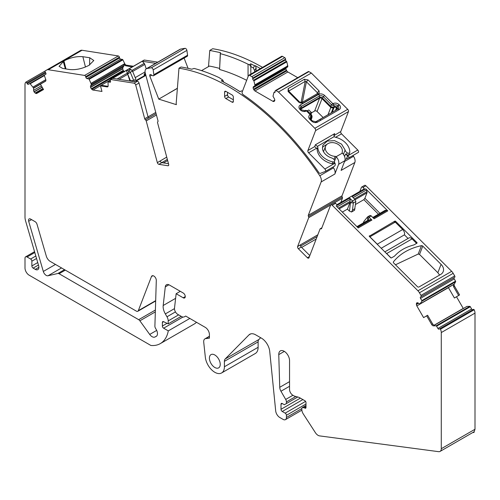 <?xml version="1.0" encoding="UTF-8"?>
<svg xmlns="http://www.w3.org/2000/svg" width="500" height="500" viewBox="0 0 500 500"><rect width="100%" height="100%" fill="white"/><g stroke="black" fill="none" stroke-linecap="round" stroke-linejoin="round"><path stroke-width="0.75" d="M416.581 243.394L412.069 238.894A4.119 2.381 -120 0 0 409.012 237.913L384.837 251.869M391.037 257.906L386.675 253.556A4.119 2.381 -120 0 0 385.869 252.894M408.05 238.469L404.419 234.844A4.119 2.381 -120 0 0 402.681 229.525L395.25 222.113L369.812 236.875M404.419 234.844L381.213 248.25M378.019 245.062A4.119 2.381 -120 0 0 377.287 244.188L369.856 236.775M310.994 114.319L311.488 113.031A1.412 0.488 134.9 0 0 311.488 112.606L308.944 110.075A1.412 0.488 134.9 0 0 307.5 110.838L311.056 114.406M323.131 117.525L317.069 111.481A1.769 1.306 21.1 0 0 316.119 110.919A1.769 1.306 21.1 0 0 314.65 111.031L311.544 112.819M311.488 112.606A1.412 0.488 134.9 0 0 310.581 112.888L309.9 113.225M332.181 112.3L334.075 107.394L333.175 108.044L331.35 112.781M317.069 111.481L322.019 98.644A1.769 0.613 134.9 0 1 322.4 97.994L330.588 106.163A2.45 1.812 21.1 0 0 333.95 106.788A1.769 1.019 60 0 1 333.894 107.5A2.688 1.988 -158.9 0 1 330.206 106.812L330.756 107.594L333.175 108.044M278.456 92.025L276.019 90.612L308.906 71.625L311.344 73.037L278.456 92.025L314.831 128.312A1.769 1.019 -120 0 1 315.575 130.588L307.887 150.544A1.769 1.019 -120 0 0 308.637 152.825L324.869 169.019A1.769 1.019 -120 0 1 325.619 171.294L320.344 173.363A1.769 1.019 -120 0 1 318.781 172.5A208.106 120.15 -120 0 0 310.012 160.263L310.012 160.275C292.45 136.919 273.319 117.325 252.625 101.5A208.156 120.181 -120 0 0 243.181 94.663A1.769 1.019 -120 0 1 242.125 92.125L248.469 75.662A1.769 1.019 -120 0 1 248.762 75.3A1.769 1.019 -120 0 1 249.644 75.388L251.875 76.675A1.175 0.681 -120 0 1 252.706 78.119L252.706 78.838A1.175 0.681 -120 0 0 253.506 80.262A0.587 0.338 -120 0 1 253.9 80.825L254.894 84.944L287.062 66.287L254.881 84.862M311.344 73.037L347.719 109.325L314.831 128.312M276.019 90.612A1.175 0.681 -120 0 0 275.431 90.556A1.175 0.681 -120 0 0 275.188 91.094L275.188 91.819A1.175 0.681 -120 0 1 274.944 92.356A1.175 0.681 -120 0 1 274.381 92.312A0.587 0.338 -120 0 0 273.988 92.419L273 96.225L274.344 98.65A2.1 1.212 -120 0 1 274.769 100.081L272.919 101.319A2.1 1.212 -120 0 0 273.944 101.425L274.344 101.194A2.1 1.212 -120 0 0 274.769 100.25M272.919 101.319L254.975 90.962L287.863 71.975A2.1 1.212 -120 0 1 286.831 70.888L286.438 70.206A2.1 1.212 -120 0 1 286.006 68.769L286.006 68.6A2.1 1.212 -120 0 1 286.438 67.656L253.55 86.644A2.1 1.212 -120 0 0 253.125 87.587L286.006 68.6M286.831 70.888L253.944 89.875A2.1 1.212 -120 0 0 254.975 90.962M253.944 89.875L253.55 89.194L286.438 70.206M286.006 68.769L253.125 87.756A2.1 1.212 -120 0 0 253.55 89.194M253.55 86.644L254.831 85.906L254.894 84.944M357.756 150.031L347.556 155.919L349.55 157.475L358.5 152.312A1.769 1.019 -120 0 0 357.756 150.031L341.525 133.837A1.769 1.019 -120 0 1 340.775 131.556L348.462 111.606A1.769 1.019 -120 0 0 347.719 109.325M249.644 75.388L282.531 56.4A1.769 1.019 -120 0 0 281.65 56.312L248.762 75.3M282.531 56.4L284.762 57.688L251.875 76.675M252.706 78.119L285.594 59.131A1.175 0.681 -120 0 0 284.762 57.688M285.594 59.131L285.594 59.85A1.175 0.681 -120 0 0 286.394 61.275L253.506 80.262M253.9 80.825L286.788 61.837A0.587 0.338 -120 0 0 286.394 61.275M286.788 61.837L287.719 65.688A2.062 1.188 -120 0 0 287.806 65.975L287.062 66.287M254.831 85.906L287.719 66.919L287.775 65.994M297.738 77.675L287.863 71.975M308.906 71.625A1.175 0.681 -120 0 0 308.312 71.569L275.431 90.556M319.031 93.819L317.469 93.675L317.462 92.806L306.394 81.762L308.069 79.938L304.419 79.244L288.181 88.612L288.087 91.469A1.769 0.613 -45.1 0 1 288.913 91.331L299.981 102.369L301.488 102.775A1.769 1.019 60 0 1 301.488 102.769A1.769 1.019 60 0 1 302.8 103.194L319.031 93.819L319.137 90.975L308.069 79.938M288.725 91.062L305.212 81.344L301.15 101.988L302.387 102.137L306.394 81.762L305.212 81.344L304.419 79.244M316.925 93.856L317.462 92.806A1.769 0.613 -45.1 0 1 319.137 90.975M299.981 102.9L302.8 103.194M334.569 166.131L335.262 165.025L334.569 166.131L325.619 171.294M335.262 165.025L335.069 163.131L334.206 162.269M316.65 148.194A1.769 1.306 21.1 0 1 317.113 149.15A16.481 12.2 21.1 0 0 332.169 163.731A1.769 1.306 21.1 0 0 333.913 163.038L334.625 161.188A1.769 1.306 21.1 0 0 334.475 160.138A4.713 3.487 21.1 0 0 331.431 157.881A11.775 8.713 21.1 0 1 322.506 148.981L322.825 145.25L327.231 141.081L334.556 140.644L341.55 144.125L345.112 149.981A4.713 3.487 21.1 0 0 347.169 152.812A1.769 1.306 21.1 0 0 349.738 152.463A1.769 1.306 21.1 0 0 349.806 152.106A16.481 12.2 21.1 0 0 335.312 137.206A1.769 1.306 21.1 0 1 334.225 136.613L317.362 146.35L315.363 144.794L314.65 146.637L316.65 148.194L308.637 152.825M275.188 91.85L274.381 92.312M327.1 144.213L322.4 147.175M340.775 131.556L333.85 135.65M349.55 157.475L346.388 158.95L347.556 155.919L345.588 153.956A4.713 3.487 21.1 0 0 346.456 154.662A1.769 1.306 21.1 0 0 349.025 154.312L349.738 152.463M345.1 159.45L346.388 158.95M301.15 101.988L300.188 102.544M317.113 149.15L317.825 147.306A16.481 12.2 21.1 0 0 332.881 161.881A1.769 1.306 21.1 0 0 334.625 161.188M317.825 147.306A1.769 1.306 21.1 0 0 317.362 146.35M334.012 135.463L334.725 133.613L334.031 134.719L334.225 136.613M473.956 432.562L474.169 431.656L473.956 432.562L472.95 432.431M317.156 236.537L300.644 246.075M176.356 104.4L176.056 104.575A1.769 1.019 -120 0 0 176.419 104.612L176.163 103.669L178.975 68.2A207.225 119.644 -120 0 1 319.8 175.769A5.888 3.4 -120 0 1 321.131 181.956L308.281 215.3A1.175 0.681 -120 0 0 308.506 216.475A1.175 0.681 -120 0 1 308.731 217.65L330.737 204.944M167.344 159.4L161.737 162.638M135.225 77.619L145.081 71.931M133.713 80.463L135.887 79.206L132.438 70.956L130.956 69.525L128.781 70.781L127.662 74.044L130.506 80.838L133.713 80.463L130.262 72.213L128.781 70.781L126.394 70.406L112.7 78.306L134.312 81.7L145.794 75.075M129.469 80.944L130.506 80.838M177.375 88.369L158.75 99.119L149.869 76.231L151.744 75.15M176.056 104.575L158.75 99.119M219.581 68.419A206.05 118.963 -120 0 0 209.412 66.081L201.544 70.625M246.675 80.319A206.05 118.963 -120 0 0 219.594 69.494L220.438 52.625L209.775 50.419L208.494 66.612M437.863 272.712L419.538 254.45L422.756 246.094A1.175 0.869 21.1 0 0 421.431 245.681A64.756 47.919 21.1 0 0 393.45 261.837A1.175 0.869 21.1 0 0 393.612 262.919L417.413 286.656A1.175 0.869 21.1 0 0 419.025 286.956L440.675 274.456A9.419 6.969 21.1 0 0 443.206 271.6A9.419 6.969 21.1 0 0 441.075 264.369L437.863 272.712L439.6 275.081M395.475 264.775L418.212 254.037L419.538 254.45M342.331 212.081L347.438 209.137L349.438 211.131L351.562 211.994L354.55 210.263L355.844 201.525L353.35 202.969L352.537 200.956L355.037 199.513L355.85 201.525M378.45 214.194L363.85 199.662L355.487 204.488M473.956 431.775A5.888 3.4 -120 0 1 473.575 432.069L440.062 451.419A5.888 3.4 -120 0 1 438.612 451.669L319.562 435.887A5.888 3.4 -120 0 1 318.069 435.344A5.888 3.4 -120 0 1 315.394 432.675L303.344 414.044A5.888 3.4 -120 0 1 301.825 409.462L301.825 408.481A1.769 1.019 -120 0 1 302.194 407.688A1.769 1.019 -120 0 1 302.6 407.606L304.156 407.762A1.469 0.85 -120 0 1 304.556 407.9L304.95 408.131A1.469 0.85 -120 0 0 305.688 408.2A1.469 0.85 -120 0 0 305.988 407.531L304.95 408.131M186.894 50.4L153.175 69.862A1.769 1.019 -120 0 0 151.287 67.8A207.225 119.644 -120 0 0 146.894 68.562A5.888 3.4 -120 0 0 146.281 68.794L180 49.325A5.888 3.4 -120 0 1 180.613 49.094A207.225 119.644 -120 0 1 185.006 48.331A1.769 1.019 -120 0 1 186.894 50.4L187.569 55.213A1.769 1.019 -120 0 1 187.225 56.281L153.506 75.75A1.769 1.019 -120 0 1 152.625 75.662L150.95 74.694A1.769 1.019 -120 0 0 150.069 74.606A1.769 1.019 -120 0 0 149.869 76.231M153.506 75.75A1.769 1.019 -120 0 0 153.85 74.681L153.175 69.862M146.281 68.794A5.888 3.4 -120 0 0 145.312 73.275L158.006 120.862A1.175 0.681 -120 0 1 157.812 121.756A1.175 0.681 -120 0 1 157.781 121.775A1.175 0.681 -120 0 0 157.75 121.794A1.175 0.681 -120 0 0 157.556 122.688L168.681 164.425A1.769 1.019 -120 0 1 168.369 165.675A1.769 1.019 -120 0 1 167.913 165.75L168.656 165.319M166.731 157.106L157.344 162.644A1.769 1.019 -120 0 0 158.919 164.338L167.913 165.75M157.312 162.544L146.213 120.906A1.175 0.681 -120 0 0 145.456 119.838L148.787 117.919A1.175 0.681 60 0 0 148.75 117.894L156.081 113.663M145.875 75.388L136.056 81.056L137.425 81.275A1.769 1.019 -120 0 1 139.025 83.062L148.038 116.85L144.706 118.775A1.175 0.681 -120 0 0 145.456 119.838M144.706 118.775L135.694 84.981A1.769 1.019 -120 0 0 134.094 83.194L110.619 79.513A0.881 0.512 -120 0 0 110.394 79.544A0.881 0.512 -120 0 0 110.25 80.219L110.531 81.287A1.175 0.681 -120 0 1 110.337 82.181A1.175 0.681 -120 0 1 110.037 82.231L108.306 81.962A0.587 0.338 -120 0 0 108.031 82.269L108.138 85.812A2.062 1.188 -120 0 1 107.713 86.812A2.062 1.188 -120 0 1 107.181 86.9L108.05 86.394M124.594 71.787L123.194 70.4L122.719 68.856L90.612 87.387A2.062 1.188 -120 0 0 91.363 88.775L91.869 89.338A2.062 1.188 -120 0 0 92.987 90.037L101.969 91.45L100.475 85.844L107.181 86.9M90.612 87.387L90.562 87.206A2.062 1.188 -120 0 1 90.606 85.944L91.381 84.312L89.156 79.306A0.587 0.338 -120 0 0 88.688 78.881L86.956 78.606A1.175 0.681 -120 0 1 85.887 77.419L85.675 76.612A1.175 0.681 -120 0 0 84.606 75.425L48.319 69.725A5.888 3.4 -120 0 0 46.8 69.963L45.312 70.825A1.175 0.681 -120 0 0 45.312 72.181L45.756 72.95L27.212 83.656A1.175 0.681 -120 0 0 28.388 84.331L29.694 83.581A0.587 0.338 -120 0 1 30.175 83.775L33.55 88.012L33.612 90.306A2.062 1.188 -120 0 0 34.038 91.744L34.144 91.925A2.062 1.188 -120 0 0 35.175 93.012L35.731 93.331A2.062 1.188 -120 0 0 36.763 93.438L43.525 89.531L40.431 84.181L45.481 81.263A2.062 1.188 -120 0 0 45.744 79.469L44.375 75.575L30.175 83.775M44.375 75.575A0.587 0.338 -120 0 1 44.456 75.056L45.756 74.306A1.175 0.681 -120 0 0 45.756 72.95M45.312 72.181L26.769 82.888L27.212 83.656M26.769 82.888A1.175 0.681 -120 0 0 25.819 82.156A5.888 3.4 -120 0 0 25 84.544L25 217.05A11.775 6.8 -120 0 0 25.606 221.006L38.619 265.6A5.062 2.925 -120 0 1 37.831 269.619A5.062 2.925 -120 0 1 35.3 269.369L33.119 268.106A1.769 1.019 -120 0 1 31.869 265.944L31.869 261.188A1.769 1.019 -120 0 0 30.619 259.025L27.081 256.981A2.944 1.7 -120 0 0 25.612 256.837A2.944 1.7 -120 0 0 25 258.181L25 267.987A5.888 3.4 -120 0 0 29.162 275.2L150.85 345.45A41.212 23.794 -120 0 0 160.287 343.619A41.212 23.794 -120 0 0 168.287 330.887L163.619 328.194A1.769 1.019 -120 0 1 162.375 326.031L162.375 322.431A1.769 1.019 -120 0 1 162.738 321.619A1.769 1.019 -120 0 1 163.512 321.65L168.2 323.881L168.2 320.887A5.888 3.4 -120 0 0 166.981 316.788L165.325 313.913A10.594 6.119 -120 0 1 163.188 305.506L165.294 286.875A5.888 3.4 -120 0 1 166.481 284.75A5.888 3.4 -120 0 1 169.425 285.038L183.188 292.981A2.944 1.7 -120 0 1 185.113 295.575A2.944 1.7 -120 0 1 184.656 297.938A2.944 1.7 -120 0 1 183.188 297.787L176.137 293.719L174.5 308.169A4.713 2.719 -120 0 0 177.806 314.394L181.462 316.5A5.888 3.4 -120 0 0 184.406 316.794L185.688 316.056L184.406 316.794L185.688 316.056L205.25 327.35A5.888 3.4 -120 0 1 209.412 334.562L209.412 338.181L205.719 338.6A5.888 3.4 -120 0 0 204.913 338.862A5.888 3.4 -120 0 0 203.725 342.206L205.331 357.2A13.537 7.819 -120 0 0 211.744 369.931A13.537 7.819 -120 0 0 221.594 372.962A13.537 7.819 -120 0 0 224.4 366.763L224.4 361.337A5.888 3.4 -120 0 1 225.194 358.969L248.962 334.919A11.775 6.8 -120 0 1 249.806 334.263A11.775 6.8 -120 0 1 255.694 334.844L261.462 338.175A11.775 6.8 -120 0 1 269.725 351.388L275.688 410.906A5.888 3.4 -120 0 0 279.819 417.512L283.094 419.4A4.713 2.719 -120 0 0 285.45 419.637A4.713 2.719 -120 0 0 286.425 417.481L286.425 415.312A1.769 1.019 -120 0 0 285.175 413.15L282.262 411.469A1.769 1.019 -120 0 1 281.012 409.306L281.012 404.263A1.769 1.019 -120 0 1 281.381 403.45A1.769 1.019 -120 0 1 282.262 403.537L281.012 404.263M297.731 397.006L284.344 404.738L282.262 403.537M286.425 403.537L286.425 401.906A3.531 2.037 -120 0 0 285.694 399.444L280.956 391.238A5.888 3.4 -120 0 1 279.738 387.306L278.769 354.606A7.625 4.4 -120 0 1 280.344 350.9A7.625 4.4 -120 0 1 286.219 352.938A7.625 4.4 -120 0 1 289.544 360.613L289.544 389.475A4.713 2.719 -120 0 0 292.875 395.244L294.094 395.95A2.944 1.7 -120 0 0 294.631 396.175L298.5 397.212A5.888 3.4 -120 0 1 299.544 397.656L304.95 400.775A1.469 0.85 -120 0 1 305.988 402.575L305.988 407.531M440.062 451.419A5.888 3.4 -120 0 0 441.281 448.719L441.281 332.569A5.888 3.4 -120 0 0 440.462 329.237A1.175 0.681 -120 0 0 439.513 328.875L439.069 329.131A1.175 0.681 -120 0 1 437.894 328.45L436.587 326.194A0.587 0.338 -120 0 0 436.106 325.825L433.419 325.856L434.087 325.469L432.663 324.031L427.594 315.25L423.594 317.613L426.681 315.831L431.725 324.569A2.062 1.188 -120 0 0 433.419 325.856M416.831 302.881L416.831 302.881A2.062 1.188 -120 0 0 416.406 303.825L416.406 304.469A2.062 1.188 -120 0 0 416.831 305.906L423.594 317.613M452.544 285.056L419.925 303.988L417.962 302.925A2.062 1.188 -120 0 0 416.938 302.825L416.938 302.825M419.925 303.988L421.906 301.225A0.587 0.338 -120 0 0 421.825 300.625L420.525 298.369A1.175 0.681 -120 0 1 420.525 297.013L420.969 296.756A1.175 0.681 -120 0 0 420.969 295.394L419.462 292.787A5.888 3.4 -120 0 0 417.944 290.788L332.194 205.244A1.769 1.019 -120 0 0 330.881 204.825A1.769 1.019 -120 0 0 330.594 205.181L321.581 228.569A1.175 0.681 -120 0 1 321.388 228.812A1.175 0.681 -120 0 1 320.831 228.769A1.175 0.681 -120 0 0 320.269 228.725A1.175 0.681 -120 0 0 320.075 228.962L308.944 257.844A1.769 1.019 -120 0 1 308.675 258.144A1.769 1.019 -120 0 1 307.369 257.719L298.375 248.75L301.288 247.069A1.769 1.019 60 0 1 300.519 244.856L297.606 246.537A1.769 1.019 -120 0 0 298.375 248.75M297.606 246.537L308.731 217.65M209.412 358.113A7.656 4.419 -120 0 0 212.781 365.85A7.656 4.419 -120 0 0 218.7 367.837A7.656 4.419 -120 0 0 220.238 364.363A7.656 4.419 -120 0 0 216.925 356.694A7.656 4.419 -120 0 0 211.044 354.588A7.656 4.419 -120 0 0 209.412 358.113M149.706 334.431A5.888 3.4 -120 0 0 154.931 337.025L156.15 336.413A5.888 3.4 -120 0 0 156.256 336.356A5.888 3.4 -120 0 0 156.256 329.562L155.5 328.25A2.944 1.7 -120 0 1 154.894 326.119L156.3 280.444A3.531 2.037 -120 0 0 154.8 276.831A3.531 2.037 -120 0 0 152.037 275.844A3.531 2.037 -120 0 0 151.456 276.562L138.312 310.675A2.944 1.7 -120 0 1 137.825 311.275A2.944 1.7 -120 0 1 136.356 311.131L50.175 261.375A5.888 3.4 -120 0 1 46.312 256.144L37.019 224.275A2.944 1.7 -120 0 0 35.094 221.663L30.6 219.069A2.944 1.7 -120 0 0 29.125 218.919A2.944 1.7 -120 0 0 28.669 221.256L43.312 271.462A4.412 2.55 -120 0 0 48 275.763L57.894 273.475A2.944 1.7 -120 0 1 59.088 273.731L138.681 319.681A2.944 1.7 -120 0 1 139.875 320.806L149.706 334.431L156.688 330.4M232.1 102.175L225.856 98.569A1.769 1.019 -120 0 1 224.606 96.406L224.606 92.081A1.769 1.019 -120 0 1 224.975 91.275A1.769 1.019 -120 0 1 225.856 91.363L232.1 94.963A1.769 1.019 -120 0 1 233.35 97.131L233.35 101.456L232.1 102.175A1.769 1.019 -120 0 0 232.981 102.263A1.769 1.019 -120 0 0 233.35 101.456M144.606 75.569L144.156 74.513L144.288 75.75M129.831 80.738L127.725 74.294A1.769 1.019 -120 0 0 127.625 74.037L132.438 70.956M363.069 223.206L363.981 221.331L367.569 216.9L367.762 220.344L369.05 217.175L371.225 215.919L370.856 215.619L369.913 215.5L367.569 216.9L368.675 216.875L371.919 220.044L358.231 227.944L336.138 205.9L349.663 198.088L352.537 200.956L350.462 202.744L350 202.281L350.156 199.363L349.663 198.088M347.438 209.137L349.931 202.675A1.769 1.019 -120 0 0 350 202.281M371.919 220.044L370.756 219.662L368.638 219.981L356.994 226.706M349.438 211.131L350.462 202.744L353.35 202.969L352.475 210.106L351.562 211.994M354.975 208.663L352.475 210.106M379.975 213.319L364.894 198.275L363.85 199.662M355.163 199.65L366.994 192.819L364.894 198.275M366.994 192.819A1.769 1.019 -120 0 0 366.956 191.694L354.438 198.919M353.15 197.638L366.394 189.988L366.956 191.694M366.394 189.988A1.769 1.019 -120 0 0 365.694 188.837L387.788 210.881A1.769 1.019 -120 0 0 386.831 210.375L385.375 210.319A1.769 1.019 -120 0 0 385.019 210.4L372.781 217.469M323.5 151.681L325.569 146.306A8.831 6.538 21.1 0 1 335.938 143.3A8.831 6.538 21.1 0 1 342.163 152.319A1.175 0.869 21.1 0 0 342.375 153.1L342.444 153.181A5.888 3.4 60 0 1 344.856 160.7L341.112 170.419L354.85 162.488A5.888 3.4 -120 0 0 353.519 156.3A207.225 119.644 -120 0 0 352.975 155.5M325.569 146.306A8.831 6.538 21.1 0 0 335.188 156.35A1.175 0.869 21.1 0 1 336.119 156.713L342.375 153.1M241.475 90.856L240.006 91.706L241.475 90.856L242.444 91.312M146.225 68.825L144.787 64.438A1.769 1.019 60 0 0 144.188 63.394L142.256 61.244L155.7 63.356M144.963 75.362L144.969 73.438L144.512 73.513L145.262 73.081M145.375 73.506L144.156 74.513M127.625 74.037L126.394 70.406L128.569 69.15L130.956 69.525M250.831 66.537L249.369 64.675L250.837 63.825A207.225 119.644 -120 0 1 254.581 65.769L253.331 67.931A205.463 118.625 -120 0 0 250.831 66.625L250.831 74.106M420.525 297.013L454.244 277.544A1.175 0.681 -120 0 0 454.244 278.9L455.544 281.156A0.587 0.338 -120 0 1 455.625 281.762L454.256 284.075A2.062 1.188 -120 0 0 454.519 286.181L459.569 294.919L454.419 298.012L448.387 287.55M458.656 295.5L453.587 286.719L453.587 284.456L420.431 303.694L452.731 285.044M330.881 204.825L334.212 202.9A1.769 1.019 60 0 1 335.525 203.325L336.894 204.688L364.369 188.825L363 187.463L365.913 185.781A1.769 1.019 60 0 0 364.6 185.356L361.688 187.037A1.769 1.019 60 0 1 363 187.463M359.837 191.444L361.4 187.4A1.769 1.019 60 0 1 361.688 187.037M369.412 235.819A0.587 0.438 21.1 0 0 369.387 236.45L390.706 257.719A0.587 0.438 21.1 0 0 391.512 257.869L394.425 256.188A89.481 66.219 21.1 0 1 397.113 253.55A48.863 36.156 21.1 0 1 409.925 246.15A89.481 66.219 21.1 0 1 413.994 244.887L416.906 243.206A0.587 0.438 21.1 0 0 416.931 242.575L395.613 221.306A0.587 0.438 21.1 0 0 394.806 221.156L369.25 236.238M422.756 246.094L441.075 264.369M387.788 210.881L374.1 218.787L371.225 215.919M365.694 188.837L352.163 196.65L355.037 199.513M301.288 247.069L309.819 255.581M332.994 167.037A207.225 119.644 -120 0 1 333.537 167.838A5.888 3.4 -120 0 1 334.869 174.025L338.612 164.306A5.888 3.4 60 0 0 336.2 156.788L336.119 156.713M220.312 52.7L219.594 69.494M249.369 64.675L248.056 64.231L248.056 76.737M248.056 64.231A207.225 119.644 -120 0 0 237.719 59.55A207.225 119.644 -120 0 0 220.331 53.644M250.837 63.825L250.912 66.487M240.006 91.706A207.225 119.644 -120 0 0 230.644 85.956A207.225 119.644 -120 0 0 221.281 80.894L222.75 80.044L219.219 77.675A207.225 119.644 -120 0 0 211.912 74.45A207.225 119.644 -120 0 0 194.1 68.438L191.713 69.212A207.225 119.644 -120 0 0 181.056 67L178.975 68.2M239.931 91.575A205.463 118.625 -120 0 0 237.512 90.044L230.875 86.088M223.775 82.156L222.75 80.044M157.344 162.644L160.256 160.963A1.769 1.019 -120 0 0 161.831 162.656L168.494 163.7M148.038 116.85A1.175 0.681 -120 0 0 148.75 117.894M157.781 62.156L144.338 60.044L128.569 69.15M100.475 85.844L101.381 85.3L108.069 86.35M132.194 66.963L125.444 65.694L124.069 64.037L91.137 83.394M122.719 68.856L123.031 67.225L124.144 65.575L124.138 64.344M63.931 60.912L59.056 66.35L62.581 68.4L69.35 69.5C75.706 70.175 82.281 68.769 89.081 65.287L93.806 60.5L89.712 57.744L82.856 56.7C76.694 56.175 70.388 57.581 63.931 60.912L65.963 68.95M233.35 99.775L228.562 97.006L227.25 94.881L224.606 96.406M227.519 92.319L227.519 95.838M472.788 309.662A1.175 0.681 -120 0 1 471.613 308.981L470.306 306.725A0.587 0.338 -120 0 0 469.825 306.363L466.95 306.406L433.981 325.438M456.512 296.769L463.237 308.412A2.062 1.188 -120 0 0 463.3 308.512M209.775 50.419L212.694 48.731A207.225 119.644 -120 0 1 262.531 67.35M132.181 66.75L133.144 66.413M46.8 69.963L80.519 50.5A5.888 3.4 -120 0 1 82.037 50.256L118.325 55.956A1.175 0.681 -120 0 1 119.394 57.15L119.606 57.95A1.175 0.681 -120 0 0 120.675 59.138L122.406 59.413A0.587 0.338 -120 0 1 122.875 59.837L124.731 63.656A2.062 1.188 -120 0 0 126.381 65.15L125.444 65.694M133.088 66.206L126.381 65.15M440.462 329.237L474.181 309.775A5.888 3.4 -120 0 1 475 313.106L475 429.256L441.281 448.719M473.231 309.406L439.513 328.875L473.231 309.406A1.175 0.681 -120 0 1 474.181 309.775M426.681 315.831L427.594 315.25M454.688 277.288L420.969 296.756L454.688 277.288A1.175 0.681 -120 0 0 454.688 275.925L420.969 295.394M365.913 185.781L451.662 271.325A5.888 3.4 -120 0 1 453.181 273.319L454.688 275.925M317.825 234.8L297.625 246.462M340.812 202.425L342.45 198.181A1.175 0.681 -120 0 0 342.225 197.006L308.506 216.475M354.85 162.488L342 195.837A1.175 0.681 -120 0 0 342.225 197.006M254.581 65.769L255.269 65.694L260.438 68.562M184.1 58.087L188.075 68.338M144.338 60.044A0.881 0.512 -120 0 0 144.113 60.081A0.881 0.512 -120 0 0 143.969 60.256M44.444 75.062L29.694 83.581L44.444 75.062M45.156 70.987L25.819 82.156M160.287 343.619L194.006 324.15A41.212 23.794 -120 0 0 196.506 322.306M189.831 318.45L168.287 330.887M181.225 316.363L168.2 323.881M180.3 291.319L176.137 293.719M221.594 372.962L255.312 353.494A13.537 7.819 -120 0 0 258.119 347.294L224.4 366.763M260.675 337.719L258.913 339.5A5.888 3.4 -120 0 0 258.119 341.869L258.119 347.294M253.331 67.931L254.581 70.581L256.156 67.856L255.269 65.694M256.012 71.119L256.156 67.856M254.581 70.581L254.581 71.944M474.169 431.656L475 429.256M412.069 238.894L386.675 253.556M402.681 229.525L377.287 244.188M300.969 109.569L301.275 108.769A1.769 1.306 21.1 0 0 300.806 109.306L300.881 109.706M314.65 111.031L319.594 98.194L301.275 108.769A1.769 1.019 60 0 0 301.331 108.056A2 1.481 21.1 0 0 300.744 109.319M312.225 120.819L310.781 119.375A1.769 0.613 134.9 0 0 310.731 119.306A1.769 0.613 134.9 0 0 309.913 119.444L311.475 121.006C313.431 122.669 315.444 123.044 317.506 122.125L339.15 109.625A4.394 3.25 -158.9 0 0 339.338 104.919L339.144 104.725A4.394 3.25 -158.9 0 0 333.113 103.606L332.85 103.694A1.769 0.613 134.9 0 0 331.556 104.875L330.588 106.163A1.769 0.613 134.9 0 0 330.206 106.812L322.019 98.644A1.769 1.306 21.1 0 0 319.594 98.194A1.769 1.019 60 0 0 319.65 97.481L319.438 95.975L301.125 106.55A2.862 2.119 21.1 0 0 300.475 108.912A2.862 2.119 21.1 0 0 300.894 109.506M300.475 108.912L300.95 109.55A1.769 0.613 -45.1 0 0 300.131 109.688A4.394 3.25 21.1 0 1 300.319 104.981A1.769 1.019 60 0 1 301.125 106.55L301.331 108.056L319.65 97.481A2 1.481 21.1 0 1 322.4 97.994L323.369 96.706A2.862 2.119 21.1 0 0 319.438 95.975A1.769 1.019 60 0 0 318.637 94.406A4.394 3.25 -158.9 0 1 324.663 95.525A1.769 0.613 134.9 0 0 323.369 96.706L331.556 104.875A1.587 1.175 21.1 0 0 333.738 105.281A1.769 1.019 -120 0 0 332.931 103.713M335.869 110.169L336.494 107.844L335.519 110.375M315.656 121.906L336.987 109.531A1.769 1.019 -120 0 0 336.906 109.575L337.088 109.394A1.769 1.306 21.1 0 0 336.694 108.038L337.844 105.906A2.862 2.119 21.1 0 0 333.919 105.175L334.131 106.681A1.769 1.019 60 0 1 334.075 107.394A1.769 1.306 21.1 0 1 336.494 107.844A1.769 0.613 134.9 0 1 336.875 107.194L337.069 107.387A2 1.481 21.1 0 1 336.987 109.531L315.5 121.938M328.013 114.706L330.756 107.594M310.244 113.569L310.581 112.888M304.513 110.787L305.306 110.438A1.769 1.019 60 0 1 306.537 110.9L306.356 111.006A4.394 3.25 -158.9 0 1 300.325 109.887A1.769 0.613 -45.1 0 1 301.15 109.744L300.95 109.55A1.769 0.613 -45.1 0 1 301 109.619L301.075 109.694M304.375 110.806L304.356 110.812A1.769 1.019 -120 0 1 304.375 110.806L305.306 110.438A1.587 1.175 21.1 0 1 305.487 110.356L304.65 110.675A2.45 1.812 21.1 0 0 304.375 110.806M310.869 119.438L311.262 118.406A2.65 1.963 21.1 0 0 311.975 117.6L311.156 119.731M315.481 121.938L336.906 109.575A1.769 1.019 -120 0 0 336.831 109.625M339.144 104.725A1.769 0.613 134.9 0 0 337.844 105.906L336.875 107.194A2 1.481 21.1 0 0 334.131 106.681L333.919 105.175A1.769 1.019 60 0 0 333.113 103.606M300.319 104.981L318.637 94.406M299.156 102.513L288.087 91.469M309.913 119.444A4.394 3.25 -158.9 0 1 310.1 114.738A1.769 1.019 60 0 1 310.9 116.306A2.862 2.119 21.1 0 0 310.256 118.669A2.862 2.119 21.1 0 0 310.669 119.262M306.537 110.9L310.1 114.738M332.85 103.694L324.663 95.525M306.356 111.006A1.769 1.019 -120 0 0 305.125 110.544A2.862 2.119 21.1 0 1 304.8 110.694L301.15 109.744A1.769 0.613 -45.1 0 1 301.194 109.812M310.75 119.325L311.262 118.406A1.769 1.019 -120 0 0 311.319 117.694A2.413 1.787 21.1 0 0 311.863 115.706L311.975 117.6M339.15 109.625A1.769 1.019 -120 0 0 337.919 109.169A2.862 2.119 21.1 0 0 338.044 106.1A1.769 0.613 134.9 0 1 339.338 104.919M348.462 111.606L315.575 130.588M301.488 102.769L317.681 93.462M288.869 91.287L288.181 88.612M311.475 121.006A1.769 0.613 -45.1 0 1 312.294 120.862L315.95 121.819A2.862 2.119 21.1 0 0 316.275 121.669A1.769 1.019 60 0 1 317.506 122.125M319.606 119.744A1.769 1.019 60 0 1 320.831 120.2M310.256 118.669L312.294 120.862A1.769 0.613 -45.1 0 1 312.344 120.938M311.175 114.525A1.769 0.613 134.9 0 0 311.131 114.456L311.456 114.906L311.175 114.525L310.9 116.306L311.112 117.812A2 1.481 21.1 0 0 310.525 119.075M310.663 119.462L310.581 119.062A1.769 1.306 21.1 0 1 311.056 118.525A1.769 1.019 -120 0 0 311.112 117.812L311.112 116.188A1.769 1.019 -120 0 0 310.306 114.619M306.619 110.913A1.769 0.613 -45.1 0 1 307.438 110.769L311.131 114.456A1.769 0.613 134.9 0 0 310.306 114.594M305.487 110.356L307.438 110.769A1.769 0.613 -45.1 0 1 307.488 110.844M335.069 163.131L324.869 169.019M314.65 146.637L307.887 150.544M334.725 133.613L315.363 144.794M287.775 66.781L254.894 85.769M287.719 65.688L287.056 66.069M285.594 59.85L252.706 78.838M341.525 133.837L335.575 137.269M343.425 154.362L345.112 149.981M332.169 163.731L332.881 161.881M346.456 154.662L347.169 152.812M344.581 156.562L345.588 153.956M316.194 239.031L301.65 247.431M167.644 160.531L163.506 162.919M339.144 208.9L349.931 202.675M370.756 219.662L357.562 227.275M350.156 199.363L337.125 206.887M350.175 201.381L338.413 208.175M385.375 210.319L372.856 217.55M386.831 210.375L373.425 218.119M132.644 71.456L144.787 64.438M119.044 79.306L127.725 74.294M117.144 79.006L127.45 73.056M132.106 70.369L144.188 63.394M394.206 222.719L394.806 221.156M395.288 222.15L395.613 221.306M416.625 243.369L416.931 242.575M393.306 262.206L393.45 261.837M418.212 254.037L421.431 245.681M338.612 164.306L344.856 160.7M336.2 156.788L334.688 160.719M333.975 159.488L335.188 156.35M177.381 88.269L168.713 93.281A1.769 1.019 -120 0 0 168.738 93.35M148.044 116.881L155.756 112.431M145.306 73.244L144.969 73.438M82.856 56.7L85.463 67.05M89.712 57.744L89.606 64.987M63.231 61.319L65.35 68.85M467.006 306.388L434 325.444M463.237 308.412L433.856 325.375M454.519 286.181L453.587 286.719M454.256 284.075L453.587 284.456M353.519 156.3L344.556 161.475M124.731 63.656L124.069 64.037M475 313.106L441.281 332.569M471.613 308.981L437.894 328.45M469.825 306.363L436.106 325.825M470.306 306.725L436.587 326.194M431.725 324.569L432.663 324.031M448.444 287.656L416.831 305.906M418.525 303.244L416.406 304.469M417.962 302.925L416.406 303.825M453.481 284.594L420.469 303.656M455.625 281.762L421.906 301.225M455.544 281.156L421.825 300.625M454.244 278.9L420.525 298.369M453.181 273.319L419.462 292.787M451.662 271.325L417.944 290.788M335.525 203.325L332.194 205.244M320.831 228.769L321.7 228.263M309.462 256.512L307.369 257.719M334.387 202.838L342.45 198.181M342 195.837L308.281 215.3M334.869 174.025L321.131 181.956M333.537 167.838L319.8 175.769M187.569 55.213L153.85 74.681M185.006 48.331L151.287 67.8M180.613 49.094L146.894 68.562M158.919 164.338L161.831 162.656M146.213 120.906L156.444 115M139.025 83.062L135.694 84.981M137.425 81.275L134.094 83.194M112.7 78.306L110.619 79.513M110.531 81.944L110.037 82.231M110.394 80.756L108.306 81.962M110.219 80.087L92.987 90.037M123.594 71.025L91.869 89.338M123.194 70.4L91.363 88.775M122.706 68.644L90.562 87.206M123.031 67.225L90.606 85.944M124.144 65.575L91.375 84.494M124.188 65.369L91.381 84.312M124.119 64.25L91.106 83.312M122.875 59.837L89.156 79.306M122.406 59.413L88.688 78.881M120.675 59.138L86.956 78.606M119.606 57.95L85.887 77.419M119.394 57.15L85.675 76.612M118.325 55.956L84.606 75.425M82.037 50.256L48.319 69.725M43.219 89.006L35.731 93.331M42.944 88.525L35.175 93.012M42.213 87.263L34.144 91.925M42.112 87.088L34.038 91.744M41.381 85.825L33.612 90.306M40.475 84.256L33.612 88.212M45.769 80.956L33.55 88.012M45.831 79.756L33.05 87.137M45.806 79.662L32.994 87.062M38.875 267.3L35.3 269.369M38.45 265.031L33.119 268.106M37.731 262.562L31.869 265.944M36.544 258.488L31.869 261.188M35.825 256.019L30.619 259.025M34.8 252.525L27.081 256.981M182.938 317.044L163.619 328.194M167.044 323.331L162.375 326.031M163.625 321.706L162.375 322.431M178.631 314.869L168.2 320.887M175.45 311.9L166.981 316.788M174.475 308.631L165.325 313.913M175.619 298.331L163.188 305.506M168.919 284.781L165.294 286.875M185.269 296.588L183.188 297.787M209.412 336.469L205.719 338.6M258.119 341.869L224.4 361.337M258.913 339.5L225.194 358.969M250.8 333.856L248.962 334.919M301.825 408.587L286.425 417.481M305.988 404.019L286.425 415.312M305.575 401.375L285.175 413.15M302.869 399.575L282.262 411.469M300.369 398.131L281.012 409.306M295.806 396.494L286.425 401.906M292.919 395.275L285.694 399.444M289.544 386.281L280.956 391.238M289.544 381.644L279.738 387.306M284.344 351.388L278.769 354.606M305.988 407.069L304.556 407.9M305.988 406.7L304.156 407.762M305.988 405.65L302.6 407.606M155.675 300.65L138.312 310.675M152.95 275.7L151.456 276.562M156.719 335.994L154.931 337.025M155.331 311.881L139.875 320.806M155.387 310.038L138.681 319.681M65.331 270.125L59.088 273.731M64.519 269.65L57.894 273.475M61.55 267.938L48 275.763M55.481 264.438L43.312 271.462M31.531 219.606L28.669 221.256M228.562 97.006L225.856 98.569M225.856 91.363L224.606 92.081M304.294 110.844L304.65 110.675M311.456 114.906L311.863 115.706M275.188 91.656L274.088 92.287M368.069 220.188L356.912 226.631M231.1 86.219L230.644 85.956M134.05 81.662L145.75 74.906M321.881 227.794L320.269 228.725M144.113 60.081L110.394 79.544M110.375 80.7L108.15 81.981M34.556 251.669L25.612 256.837M209.412 336.262L204.913 338.862M301.869 410.156L285.45 419.637M305.988 405.494L302.194 407.688M155.669 300.975L137.825 311.275"/></g></svg>
